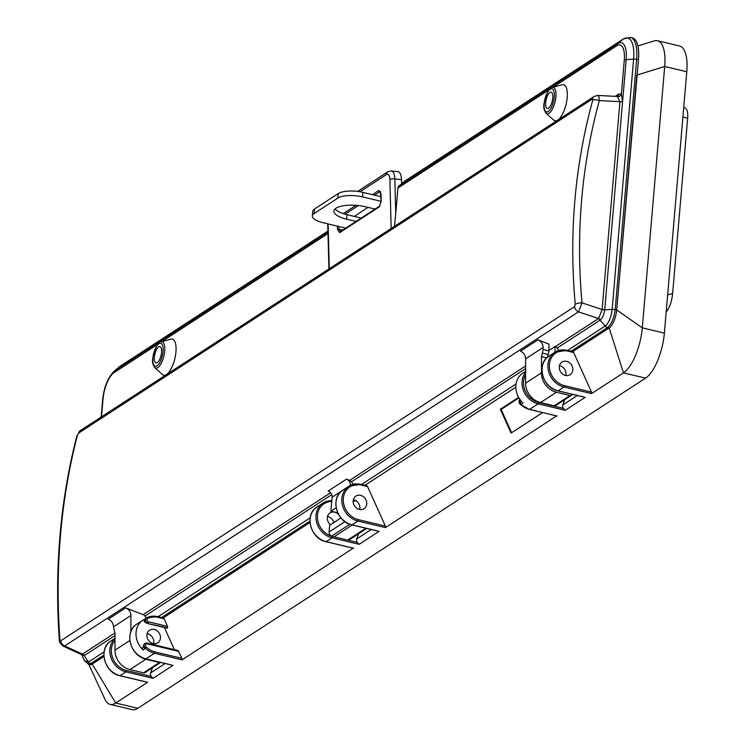 <?xml version="1.0" encoding="UTF-8"?>
<svg xmlns="http://www.w3.org/2000/svg" width="747" height="747" viewBox="0 0 747 747"><rect width="100%" height="100%" fill="white"/><g stroke="black" fill="none" stroke-linecap="round" stroke-linejoin="round"><path stroke-width="1.12" d="M572.762 351.613L609.16 327.942L623.474 372.856A37.07 14.006 -76.5 0 0 642.289 327.849L616.695 309.921A14.847 5.612 103.5 0 1 609.16 327.942L571.95 352.145M567.692 350.399L605.275 325.963C608.917 322.732 611.214 317.186 612.157 309.314L633.605 59.125A3.716 1.27 4.9 0 1 636.64 59.377A31.551 11.924 103.5 0 0 630.496 37.453L632.336 37.901A31.551 11.924 103.5 0 1 638.48 59.816L616.695 309.921A14.847 5.612 103.5 0 1 609.16 327.942L607.535 327.56L570.325 351.753M88.744 664.307L105.038 699.444A37.07 14.006 -76.5 0 0 110.07 704.365A37.07 14.006 -76.5 0 0 115.72 703.02L92.245 664.064A14.847 5.612 103.5 0 1 89.21 664.251M103.842 655.082L90.62 663.681L92.245 664.064L103.908 656.482L92.245 664.064A14.847 5.612 103.5 0 1 89.985 664.606L88.389 664.223L90.62 663.681A3.716 3.212 -123.9 0 1 88.333 662.103L104.085 651.86M683.71 107.577L684.803 107.867A14.847 5.612 103.5 0 1 687.66 118.166L672.617 293.636C671.693 301.751 669.555 307.848 666.193 311.938M163.257 617.89L310.005 522.47L162.444 618.423M637.882 45.941L654.279 40.87A37.117 14.025 103.5 0 1 657.463 40.712L679.546 45.997A37.117 14.025 -76.5 0 1 686.782 71.777L664.372 333.134A37.07 14.006 103.5 0 1 645.557 378.131L623.474 372.856L591.559 393.604L564.013 387.011L558.14 390.83L583.603 396.918M115.01 640.291A18.47 15.883 57 0 0 112.629 657.846A18.47 15.883 57 0 0 126.514 670.507L151.221 676.418L153.042 678.341L125.954 671.861L120.08 675.68L147.626 682.263L115.72 703.02L137.803 708.296L645.557 378.131M137.803 708.296A37.07 14.006 103.5 0 1 132.154 709.65L110.07 704.365M361.352 484.439L366.786 485.662L367.58 486.568L361.436 485.102A18.47 15.883 57 0 0 343.331 498.417A18.47 15.883 57 0 0 358.476 519.679L385.396 526.121L385.461 527.615L556.655 415.874M147.224 643.214L178.066 650.506L181.997 658.378L182.063 659.881L353.256 548.139M157.953 616.705L163.378 617.918L164.181 618.833L167.58 626.388L167.169 628.199L147.43 623.474A2.969 2.558 -123 0 1 146.253 618.086L146.337 618.03M164.405 627.536L174.359 649.629M145.73 622.363L145.628 622.428A1.858 1.597 -123 0 1 144.946 619.039L145.562 618.637M178.86 651.421L147.308 643.877A1.858 1.597 57 0 0 146.104 646.837L144.526 648.191A19.581 16.845 57 0 0 145.077 648.713L143.172 649.955A1.858 1.597 -123 0 1 143.153 647.126L143.667 646.79M144.526 648.191A2.969 2.558 -123 0 1 144.834 643.606M153.098 643.541A7.517 6.462 -123 0 1 146.935 634.885A7.517 6.462 -123 0 1 149.605 630.207A7.517 6.462 -123 0 1 159.12 632.98A7.517 6.462 -123 0 1 157.794 642.812A7.517 6.462 -123 0 1 153.098 643.541M147.131 633.708A7.517 6.462 -123 0 1 153.602 643.643M151.221 676.418A3.716 3.193 -123 0 1 150.642 672.935L152.416 667.818M143.172 649.955A19.581 16.845 -123 0 1 143.022 620.094A19.581 16.845 -123 0 1 144.853 619.086M147.626 682.263L147.159 682.151M182.063 659.881L154.508 653.289L145.768 658.901C130.174 656.062 123.797 631.504 136.841 624.118A19.581 16.845 57 0 0 130.492 643.195A19.581 16.845 57 0 0 145.945 658.863L171.408 664.951M345.73 228.143L322.891 222.681A18.563 6.349 4.9 0 1 312.33 215.939A18.563 6.349 4.9 0 1 314.113 213.53L314.506 209.011A18.563 6.349 -175.1 0 0 312.722 211.429L312.33 215.939M314.506 209.011L338.298 193.538L337.915 198.058L314.113 213.53M337.915 198.058A18.563 6.349 4.9 0 1 362.556 196.891L362.949 192.381A18.563 6.349 -175.1 0 0 338.298 193.538M335.104 208.908A22.27 7.629 -175.1 0 0 346.963 214.66L361.221 218.068M375.078 209.057L365.619 206.798A22.27 7.629 -175.1 0 0 333.909 211.084A22.27 7.629 -175.1 0 0 346.58 219.179L356.039 221.439M362.556 196.891L381.138 201.335M362.949 192.381L381.026 196.704M511.63 432.728L501.125 409.431L518.894 397.88M565.834 375.489A7.517 6.462 57 0 0 566.002 374.434A7.517 6.462 57 0 0 559.456 365.694M572.828 369.998A7.517 6.462 57 0 0 569.354 362.603A7.517 6.462 57 0 0 561.959 362.071A7.517 6.462 57 0 0 560.633 371.903A7.517 6.462 57 0 0 570.157 374.677A7.517 6.462 57 0 0 572.828 369.998M520.089 399.701A2.969 2.558 57 0 0 520.547 403.688L519.977 403.894M525.627 371.306L522.853 373.108A19.581 16.845 57 0 0 523.003 402.969L521.098 404.211A1.858 1.597 -123 0 1 521.079 401.372L521.313 401.232M567.459 350.427L572.884 351.641L573.677 352.556L567.543 351.09L567.15 350.352A19.581 16.845 -123 0 0 554.909 352.267A19.581 16.845 -123 0 0 548.569 371.343A19.581 16.845 -123 0 0 564.013 387.011L564.573 385.667L591.503 392.1L573.677 352.556M564.611 399.785L562.846 404.911L577.319 395.499M617.517 96.27A3.716 3.193 57 0 0 618.824 93.963L621.373 94.066A3.716 3.343 135.4 0 1 617.508 96.793L619.945 101.657L599.337 100.602C581.511 165.722 575.732 233.148 581.997 302.852L602.119 309.538A3.716 1.27 -175.1 0 0 604.734 309.697L602.119 309.538L619.945 101.657A3.716 1.27 -175.1 0 0 622.559 101.825L604.725 309.874L612.157 309.314L616.695 309.921L636.827 75.111L664.699 66.492L642.289 327.849L664.372 333.134M657.463 40.712A37.117 14.025 103.5 0 1 664.699 66.492L686.782 71.777M521.098 404.211A19.581 16.845 -123 0 1 520.547 403.688M542.593 412.596L511.088 433.083L500.341 409.244L518.605 397.367M501.125 409.431L500.341 409.244M525.617 374.499A18.47 15.883 57 0 0 538.708 402.484L563.415 408.385L565.236 410.308L538.148 403.828A19.581 16.845 -123 0 1 523.526 390.681A19.581 16.845 -123 0 1 525.627 372.183M563.415 408.385A3.716 3.193 -123 0 1 562.846 404.911M591.503 392.1L591.559 393.604M366.656 485.634L365.853 486.157M385.396 526.121L367.58 486.568M359.727 509.51A7.517 6.462 57 0 0 359.905 508.446A7.517 6.462 57 0 0 353.359 499.715M366.73 504.01A7.517 6.462 57 0 0 363.247 496.615A7.517 6.462 57 0 0 355.861 496.092A7.517 6.462 57 0 0 354.536 505.915A7.517 6.462 57 0 0 364.05 508.688A7.517 6.462 57 0 0 366.73 504.01M347.757 540.118L357.318 542.406A3.716 3.193 -123 0 1 356.739 538.923L358.513 533.797M330.473 524.73A7.517 6.462 -123 0 1 329.997 512.909A7.517 6.462 -123 0 1 338.568 514.468M340.24 517.036A7.517 6.462 -123 0 1 340.613 518.138M327.503 516.532A7.517 6.462 -123 0 1 333.797 522.583M357.318 542.406L359.139 544.33L332.051 537.849L326.178 541.659L353.733 548.251M385.461 527.615L357.906 521.033L352.042 524.842L377.506 530.94M342.042 490.732L332.098 497.203A5.565 4.79 57 0 0 328.222 491.003L346.468 479.144L349.633 480.377L525.636 365.937M548.97 350.941L548.98 344.143L537.905 339.82A7.423 6.387 -123 0 1 543.097 347.467L543.097 349.531L548.97 350.941L547.411 357.309M548.97 350.427L555.012 346.496L555.002 352.21M558.859 350.455L557.15 348.065A3.716 3.193 57 0 0 555.338 346.627L555.012 346.496M146.328 618.021L144.955 616.088A3.716 3.193 57 0 0 143.144 614.65L125.711 607.853A7.423 6.387 -123 0 1 130.902 615.5L130.874 631.598M555.338 346.627L598.534 318.53L578.495 311.873A5.565 4.79 -123 0 1 574.62 306.625L575.237 304.262C568.925 233.923 574.76 165.899 592.726 100.191L592.418 98.977L78.603 433.083L77.38 435.296C60.731 500.145 54.895 568.168 59.881 639.376L60.806 640.73A5.565 4.79 57 0 0 64.672 645.978L82.487 654.092L114.945 632.98M78.603 433.083A5.565 4.79 -123 0 1 80.424 430.524L594.238 96.419A5.565 4.79 57 0 0 592.418 98.977M158.635 346.935A8.348 3.156 -76.5 0 0 154.582 355.563A8.348 3.156 -76.5 0 0 156.02 362.883A8.348 3.156 -76.5 0 0 161.035 355.488A8.348 3.156 -76.5 0 0 159.905 346.636A8.348 3.156 -76.5 0 0 158.635 346.935M88.407 664.214L84.392 660.637L88.333 662.103M90.676 663.644A3.716 3.193 -123 0 1 88.398 662.057L84.187 655.595L81.768 654.708M162.379 374.49A18.563 7.012 -76.5 0 0 174.817 358.784A18.563 7.012 -76.5 0 0 170.83 339.147L160.95 341.874A13.502 5.098 103.5 0 1 163.854 356.16A13.502 5.098 103.5 0 1 154.797 367.589L162.379 374.49M130.902 615.5L113.451 626.845L115.019 634.016L114.991 650.17A18.133 15.603 57 0 0 129.941 669.564L143.555 672.823A2.446 2.11 57 0 0 145.086 672.58L160.652 662.458M136.449 653.672A18.133 15.603 57 0 0 145.805 659.246L159.419 662.505A2.446 2.11 57 0 0 160.586 662.449M115.019 635.557L84.299 655.53A3.716 3.193 57 0 0 82.487 654.092L81.19 654.297M113.451 626.845A7.423 6.387 57 0 0 108.259 619.198L125.711 607.853M77.38 435.296A5.565 2.344 -165.5 0 0 76.838 436.024C60.199 500.873 54.363 568.887 59.34 640.039C58.826 641.328 60.096 643.335 63.14 646.071L62.991 646.006M59.881 639.376A5.565 1.41 175.9 0 0 59.34 640.058M604.725 309.874L604.715 309.902C603.978 314.674 602.558 318.007 600.457 319.893L557.15 348.065M607.479 327.597A3.716 3.193 57 0 1 605.21 326.009L598.618 318.483L602.119 309.669M598.618 318.483L598.534 318.53A3.716 3.193 -123 0 1 600.355 319.968M572.314 394.304A2.446 2.11 -123 0 1 570.026 395.508L556.412 392.25A18.133 15.603 -123 0 1 541.472 372.856L541.5 356.702L543.097 349.531M624.277 60.124A21.784 8.236 -76.5 0 0 616.714 45.791A3.716 3.193 -123 0 1 617.76 43.681L623.091 39.171A30.3 11.448 -76.5 0 1 633.605 59.125L626.182 59.648A3.716 1.27 4.9 0 0 624.277 60.124L621.373 94.066L622.559 101.825L604.734 309.697M571.558 395.266L555.693 405.584A2.446 2.11 -123 0 1 554.162 405.826L540.548 402.568A18.133 15.603 -123 0 1 525.608 383.174L525.645 358.812A7.423 6.387 57 0 0 520.454 351.174L537.905 339.82M638.48 59.816L636.64 59.377L615.192 309.557C614.053 318.231 611.494 324.235 607.535 327.56A3.716 3.175 57.8 0 1 605.275 325.963M549.895 92.525A8.348 3.156 -76.5 0 0 545.842 101.153A8.348 3.156 -76.5 0 0 547.28 108.464A8.348 3.156 -76.5 0 0 552.285 101.078A8.348 3.156 -76.5 0 0 551.165 92.226A8.348 3.156 -76.5 0 0 549.895 92.525M597.021 95.756C598.422 94.692 599.197 96.307 599.337 100.602A5.565 2.138 -164.6 0 0 592.726 100.191M63.14 646.08L64.672 645.978L578.495 311.873L581.997 302.852A5.565 1.615 174.8 0 0 575.237 304.262M617.508 96.793L616.714 96.428L617.508 96.279M546.057 113.18L553.63 120.08A18.563 7.012 -76.5 0 0 566.067 104.375A18.563 7.012 -76.5 0 0 562.08 84.738L552.21 87.464A13.502 5.098 103.5 0 1 555.105 101.751A13.502 5.098 103.5 0 1 546.057 113.18C543.975 110.173 543.284 107.073 543.984 103.88C546.851 92.058 549.596 86.587 552.21 87.464M630.496 37.453L623.362 38.965A3.716 3.193 -123 0 0 623.091 39.171L404.295 181.446A3.716 3.193 -123 0 1 404.575 181.241A3.716 3.193 -123 0 1 404.874 181.063M397.927 188.057A3.716 3.193 -123 0 1 398.963 185.947L401.634 183.687L401.531 179.691L394.827 178.906L395.733 213.651L397.927 188.057L548.942 89.855M395.733 213.651L394.509 226.294M404.295 181.446L401.634 183.687M525.627 368.56L351.445 481.815A3.716 3.193 57 0 0 349.633 480.377M351.445 481.815L353.247 484.336M372.436 194.65L378.869 190.457L381.063 194.043M381.054 193.753L381.241 201.176M380.4 191.493L374.406 195.116M338.867 226.509L338.933 229.17L337.448 229.366L337.364 226.145M381.241 200.896L379.299 206.872A1.111 0.962 -123 0 1 379.691 206.06L340.006 231.859A1.111 0.962 57 0 0 339.633 232.662L337.448 229.366M342.742 230.085L338.933 229.17L340.735 231.738M368.112 207.395L354.255 216.406M391.157 228.47L389.878 179.551A3.716 1.102 -1.5 0 1 394.827 178.906A11.14 4.622 96.6 0 0 391.353 170.942L398.058 171.726A11.14 4.622 96.6 0 1 401.531 179.691M349.829 524.273L331.668 536.085A18.133 15.603 57 0 0 334.049 536.841L347.663 540.1A2.446 2.11 57 0 0 349.194 539.857L366.749 528.446M332.098 497.203L330.893 511.172L336.141 507.764M350.334 485.419L349.745 485.718M330.893 511.172L336.495 512.517A7.517 6.462 57 0 1 337.803 512.965M357.43 501.909A7.517 6.462 -123 0 0 354.741 500.649L353.247 500.294M331.668 536.085A3.716 3.193 -123 0 1 329.11 531.967L329.688 525.244L340.94 517.932M346.468 479.144A5.565 4.79 -123 0 1 350.343 485.335M585.228 397.311L565.236 410.308M520.033 399.617A2.969 2.558 57 0 0 520.071 403.996A19.581 16.845 57 0 0 529.576 409.403L538.148 403.828L538.708 402.484M520.136 399.542C518.866 399.878 518.792 401.382 519.921 404.052L529.408 409.44L557.131 415.995M379.131 531.322L359.139 544.33M173.033 665.344L153.042 678.341M147.308 643.877L146.916 643.139A2.969 2.558 -123 0 0 145.002 647.882A19.581 16.845 -123 0 0 154.508 653.289L155.077 651.935L181.997 658.378M164.181 618.833L158.037 617.367A18.47 15.883 57 0 0 147.738 618.451A1.111 0.57 -117 0 0 146.757 617.769A1.111 0.57 -117 0 0 146.729 617.778L146.533 617.9A2.969 2.558 -123 0 1 146.729 617.778L157.654 616.63A19.581 16.845 -123 0 0 146.785 617.75M147.738 618.451A1.858 1.597 57 0 0 148.476 621.812L147.906 623.166A2.969 2.558 -123 0 1 146.533 617.9L146.057 618.208M147.308 682.272L119.912 675.718C104.309 672.879 97.932 648.321 110.976 640.935A19.581 16.845 57 0 0 104.636 660.012A19.581 16.845 57 0 0 120.08 675.68L119.772 675.605M158.037 617.367L157.822 616.592L163.378 617.918M167.645 627.882L147.43 623.474M146.104 646.837A18.47 15.883 57 0 0 155.077 651.935M150.642 672.935L165.115 663.532M126.514 670.507L125.954 671.861A19.581 16.845 -123 0 1 110.883 657.463A19.581 16.845 -123 0 1 115.01 638.526M148.476 621.812L167.58 626.388M346.963 214.66L346.58 219.179M521.695 373.948A2.969 2.558 57 0 0 521.107 374.452M556.814 415.995L529.278 409.328M584.378 397.189L557.972 390.868C542.369 388.038 535.991 363.481 549.036 356.086A19.581 16.845 57 0 0 542.696 375.162A19.581 16.845 57 0 0 558.14 390.83L557.832 390.756M567.543 351.09A18.47 15.883 57 0 0 549.428 364.396A18.47 15.883 57 0 0 564.573 385.667M667.659 294.785L672.617 293.636M682.907 116.999L687.66 118.166M331.724 501.47A18.47 15.883 57 0 0 317.41 517.251A18.47 15.883 57 0 0 332.611 536.495L332.051 537.849A19.581 16.845 -123 0 1 316.607 522.181A19.581 16.845 -123 0 1 322.947 503.104A19.581 16.845 -123 0 1 331.789 500.714M356.739 538.923L371.212 529.511M378.281 531.201L351.874 524.889C336.271 522.05 329.894 497.493 342.938 490.097A19.581 16.845 57 0 0 336.598 509.174A19.581 16.845 57 0 0 352.042 524.842L351.734 524.767M361.436 485.102L361.053 484.373A19.581 16.845 -123 0 0 348.812 486.288A19.581 16.845 -123 0 0 342.462 505.364A19.581 16.845 -123 0 0 357.906 521.033L358.476 519.679M353.406 548.261L326.009 541.706C310.407 538.867 304.029 514.309 317.073 506.914A19.581 16.845 57 0 0 310.733 525.991A19.581 16.845 57 0 0 326.178 541.659L325.869 541.584M332.611 536.495L333.816 536.785M143.144 614.65L330.613 492.749M60.806 640.73L574.62 306.625M121.033 365.638A3.716 3.193 57 0 0 120.734 365.806A3.716 3.193 57 0 0 120.454 366.011L115.122 370.512A3.716 3.193 57 0 0 114.086 372.622A21.784 8.236 -76.5 0 0 103.021 399.075L101.499 416.817M327.933 231.103L120.454 366.011A30.3 11.448 -76.5 0 0 119.175 366.973L327.933 231.075M102.806 399.962A3.716 1.27 4.9 0 1 102.666 399.561C104.048 387.039 107.857 377.618 114.095 371.287A24.249 9.16 103.5 0 1 115.122 370.512L327.961 232.121M152.902 358.046A11.84 4.473 -76.5 0 0 159.671 362.715A11.84 4.473 -76.5 0 0 161.324 343.508A11.84 4.473 -76.5 0 0 152.902 358.046M101.162 417.041L102.666 399.561A3.716 1.27 4.9 0 1 103.021 399.075M327.998 233.531L161.669 341.678M157.682 344.274L114.086 372.622M159.419 662.505L143.555 672.823M145.805 659.246L129.941 669.564M129.847 640.515L114.991 650.17M84.299 655.53L82.422 654.139M309.94 521.07L160.82 618.03M158.187 616.677L310.192 517.839M331.724 494.645L144.955 616.088M546.72 357.953L541.5 356.702M542.294 353.116L548.167 354.526M398.963 185.947L617.76 43.681A24.249 9.16 103.5 0 1 626.182 59.648L622.559 101.825M544.161 103.637A11.84 4.473 -76.5 0 0 550.931 108.306A11.84 4.473 -76.5 0 0 552.575 89.098A11.84 4.473 -76.5 0 0 544.161 103.637M543.097 347.467L525.645 358.812M541.472 372.856L525.608 383.174M556.412 392.25L540.548 402.568M570.026 395.508L554.162 405.826M597.721 95.457L594.229 96.419M404.575 181.241L623.362 38.965A3.716 3.193 -123 0 1 623.904 38.695M615.164 96.344L618.824 93.963M616.714 45.791L552.92 87.268M361.595 484.42L516.065 383.977M515.832 387.189L364.228 485.765M389.878 179.551A7.423 3.081 -83.4 0 0 386.526 174.527A3.716 3.193 -123 0 1 387.852 171.801L357.673 191.428M386.526 174.527L359.998 191.774M378.869 190.457A1.111 0.962 57 0 0 379.784 191.615L380.54 191.792M343.256 213.614L356.002 205.332M358.364 205.546L345.095 214.174M379.299 206.872L339.633 232.662M328.11 223.932L329.278 268.705M334.049 536.841L352.285 524.982M347.663 540.1L365.899 528.241M354.741 500.649L353.163 501.667M337.364 511.947L336.495 512.517M329.11 531.967L344.946 521.667M178.066 650.506L147.084 643.102L144.582 643.746M144.769 619.142L145.6 618.6M115.01 638.312L110.976 640.935M145.768 658.901L172.174 665.222M136.841 624.118L143.022 620.094M521.042 374.508L521.714 373.93M572.884 351.641L567.318 350.315L554.909 352.267L549.036 356.086M331.799 500.667L322.947 503.104L317.073 506.914M366.786 485.662L361.221 484.327L348.812 486.288L342.938 490.097M114.095 371.287L119.175 366.973M84.392 660.628L81.778 654.708M63.14 646.09L81.806 654.783M80.433 430.515L76.848 435.996M160.95 341.874C158.336 340.996 155.6 346.468 152.724 358.289C152.033 361.483 152.724 364.583 154.797 367.589M616.611 96.419L597.777 95.448M391.353 170.942L387.852 171.801M380.372 191.493L381.138 201.036L379.7 206.06M327.737 223.848L328.923 268.939"/></g></svg>
